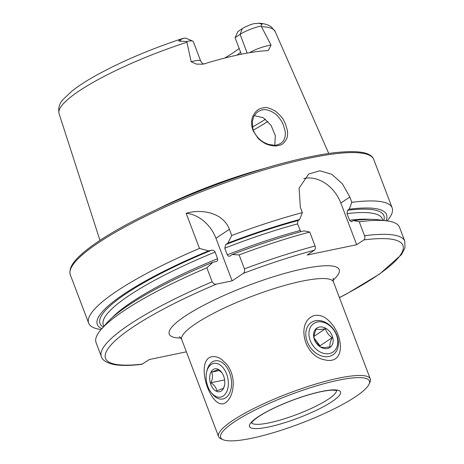 <?xml version="1.0" encoding="UTF-8"?>
<svg xmlns="http://www.w3.org/2000/svg" width="464" height="464" viewBox="0 0 464 464"><rect width="100%" height="100%" fill="white"/><g stroke="black" fill="none" stroke-linecap="round" stroke-linejoin="round"><path stroke-width="0.7" d="M208.754 357.918C212.518 355.743 216.763 356.201 221.485 359.287L227.343 364.971C232.713 372.772 234.407 381.46 232.418 391.03C231.124 396.436 228.891 400.287 225.724 402.595C212.709 412.09 195.959 367.842 208.754 357.918M368.984 384.331L369.924 382.336A81.154 15.567 159.2 0 0 370.307 378.937A81.154 15.567 159.2 0 0 315.027 384.273A81.154 15.567 159.2 0 0 232.568 420.616A81.154 15.567 159.2 0 0 218.573 436.572A81.154 15.567 159.2 0 0 221.119 438.863L223.149 439.727A79.535 15.254 159.2 0 0 300.423 423.504A79.535 15.254 159.2 0 0 368.984 384.331A79.535 15.254 159.2 0 0 322.132 384.215A79.535 15.254 159.2 0 0 234.372 421.846A79.535 15.254 159.2 0 0 223.149 439.727M329.005 320.937C344.015 335.089 346.063 365.916 323.843 359.635C302.725 355.267 296.223 320.009 314.876 315.45C319.893 314.691 324.603 316.523 329.005 320.937M157.487 209.131A122.977 23.589 -20.8 0 1 264.985 168.299M203.957 64.125C203.841 63.667 203.4 65.262 200.692 61.068A15.84 3.039 159.2 0 0 191.127 61.753L196.289 64.09L202.118 64.206L205.03 63.614A116.911 22.423 -20.8 0 1 267.305 50.675L268.314 50.518L271.034 45.147L261.128 26.025L261.969 24.441C262.247 23.954 261.412 23.565 259.475 23.281L253.907 23.652A10.486 2.013 -20.8 0 0 242.312 28.617L237.864 31.598L235.086 37.735L241.344 54.218M191.127 61.753L186.783 41.476L181.146 41.238C178.576 41.342 178.135 40.873 179.812 39.84L184.098 38.158A10.486 2.013 159.2 0 1 186.076 38.257L192.786 41.116A15.84 3.039 159.2 0 0 186.783 41.476M275.784 111.424C280.337 115.437 283.011 118.471 283.794 120.518L285.592 124.143L287.39 130.581C287.448 130.326 287.987 135.413 286.92 138.069C284.913 142.251 282.553 144.629 279.838 145.203L276.683 145.864C275.355 146.264 268.244 145.597 264.033 142.825C260.588 140.621 258.46 138.916 257.648 137.715L253.222 130.894C251.157 125.68 251.036 120.785 252.868 116.197C256.737 108.831 260.194 108.93 260.971 108.361L263.332 107.787C264.219 108.408 265.275 105.322 275.784 111.424M239.157 48.453A89.117 17.093 -20.8 0 1 224.698 58.075M240.596 52.252A86.026 16.501 -20.8 0 1 236.971 55.141M212.176 281.799A162.313 31.134 -20.8 0 0 101.355 356.538L96.054 342.571A162.313 31.134 -20.8 0 1 101.268 329.318A162.313 31.134 -20.8 0 1 206.869 267.832L212.176 281.799C213.295 283.701 214.739 284.473 216.502 284.113L232.116 280.865L243.287 273.395A159.065 30.508 -20.8 0 1 314.372 250.2C315.398 249.307 315.624 247.909 315.05 246.013L309.743 232.046L303.978 230.857A154.709 29.673 -20.8 0 0 232.197 254.516L239.134 254.922A162.313 31.134 -20.8 0 1 309.743 232.046M186.383 351.828L149.298 359.536L141.874 364.321C129.531 365.794 119.845 365.789 112.816 364.31C105.862 362.384 102.039 359.791 101.355 356.538M101.268 329.318L106.604 323.211A154.709 29.673 -20.8 0 1 212.906 262.235L206.869 267.832M101.825 328.686A154.709 29.673 -20.8 0 1 208.58 250.862L211.503 250.253C212.947 249.934 214.148 250.543 215.099 252.074L217.61 258.686C217.877 260.362 217.285 261.342 215.83 261.626L212.906 262.235M216.328 261.476L215.83 261.626M101.065 329.55A162.313 31.134 -20.8 0 1 88.67 323.141A162.313 31.134 -20.8 0 1 199.491 248.402L208.58 250.862M199.491 248.402L186.151 213.295C201.567 208.701 222.952 212.448 229.402 229.297L231.756 235.492A162.313 31.134 -20.8 0 1 302.366 212.616L300.341 207.292L299.106 188.123L308.67 174.075L319.899 170.764L331.882 174.377L342.444 183.877L349.839 197.009L351.863 202.333L349.16 209.194L347.559 210.262L347.014 213.614L349.525 220.226L351.399 221.821L353.481 220.568L359.246 221.763L364.547 235.724C365.127 237.626 364.901 239.018 363.875 239.911L356.671 244.731L307.174 255.02L314.372 250.2M239.134 254.922L244.441 268.882C244.928 271.04 244.545 272.542 243.287 273.395M359.246 221.763A162.313 31.134 -20.8 0 1 386.819 220.847A162.313 31.134 -20.8 0 1 399.521 227.296L404.823 241.257A162.313 31.134 -20.8 0 0 364.547 235.724M353.481 220.568A154.709 29.673 -20.8 0 1 378.781 219.82L386.819 220.847M231.756 235.492L227.876 243.136L225.788 244.534L224.767 248.205L227.279 254.817C228.137 256.256 229.077 256.621 230.109 255.913L232.197 254.516M300.823 231.716L297.517 223.903L298.062 220.551L299.657 219.478L302.366 212.616M229.773 256.093L230.109 255.913M227.876 243.136A154.709 29.673 -20.8 0 1 299.657 219.478M349.16 209.194A154.709 29.673 -20.8 0 1 385.984 220.742M351.863 202.333A162.313 31.134 -20.8 0 1 392.138 207.866A162.313 31.134 -20.8 0 1 387.127 220.887M274.781 145.18L275.361 135.743L271.104 125.437L263.413 117.792L254.347 115.646M303.769 178.628A32.463 24.499 -123.8 0 1 340.831 203.035L356.671 244.731M186.151 213.295A32.463 24.499 -123.8 0 1 215.951 238.299L232.116 280.865M268.621 144.379C273.685 145.267 276.266 145.481 276.358 145.012L276.817 144.93C276.405 144.867 276.956 145.371 280.853 143.312C285.018 139.722 282.918 140.963 283.655 140.441C286.137 134.444 284.513 139.055 285.348 134.798L285.273 131.863L283.353 124.81L281.979 122.038C282.46 122.711 278.562 115.919 274.386 113.216C265.333 107.509 261.8 110.438 262.462 109.881L262.253 109.922C263.523 109.446 258.291 111.099 258.129 111.65L256.963 112.532C257.027 112.039 252.834 117.485 253.593 117.073L252.381 121.191C252.631 128.163 253.042 131.393 253.605 130.877L255.403 134.363L257.845 137.547C256.841 136.549 260.211 140.064 261.679 140.946L263.726 142.262C262.653 141.636 265.42 143.393 268.621 144.379M200.692 61.068L193.279 41.563A15.84 3.039 159.2 0 0 192.786 41.116M242.312 28.617L240.097 34.382L235.086 37.735M247.208 53.093L240.097 34.382A15.84 3.039 -20.8 0 1 261.128 26.025M220.348 391.483A11.687 7.331 -101.7 0 0 224.431 385.833A11.687 7.331 -101.7 0 0 221.612 372.279A11.687 7.331 -101.7 0 0 209.711 376.994A11.687 7.331 -101.7 0 0 220.348 391.483M221.995 372.824L218.295 369.547L211.665 372.122C212.924 375.324 212.68 378.873 210.94 382.759C214.391 385.114 216.363 387.805 216.85 390.827L223.48 388.258L224.541 385.306M210.795 392.005L211.677 393.199A19.476 12.221 -101.7 0 0 222.935 398.97A19.476 12.221 -101.7 0 0 224.153 398.605A19.476 12.221 -101.7 0 0 230.712 376.42A19.476 12.221 -101.7 0 0 215.006 360.83A19.476 12.221 -101.7 0 0 206.985 370.603L206.648 372.047A17.203 10.794 -101.7 0 0 210.795 392.005A17.203 10.794 -101.7 0 0 221.815 396.784A17.203 10.794 -101.7 0 0 224.663 369.976A17.203 10.794 -101.7 0 0 206.648 372.047M224.617 379.917L210.94 382.759M219.553 370.481L211.665 372.122M326.105 348.661A11.687 8.822 56.2 0 0 330.13 332.102A11.687 8.822 56.2 0 0 313.844 332.595A11.687 8.822 56.2 0 0 326.105 348.661M324.585 347.559L329.933 346.875C329.602 344.549 330.345 341.481 332.166 337.67C328.848 335.437 326.575 332.462 325.357 328.744C321.274 329.556 318.258 329.643 316.309 329.022C314.499 332.775 313.751 335.843 314.07 338.221C315.247 341.887 317.521 344.862 320.879 347.147L324.585 347.559M326.697 356.741A19.476 14.697 56.2 0 0 332.955 354.803A19.476 14.697 56.2 0 0 334.335 330.438A19.476 14.697 56.2 0 0 311.286 322.428A19.476 14.697 56.2 0 0 307.829 343.047A19.476 14.697 56.2 0 0 326.697 356.741M327.398 353.8A17.203 12.986 56.2 0 0 333.332 329.417A17.203 12.986 56.2 0 0 309.349 330.142A17.203 12.986 56.2 0 0 327.398 353.8M314.024 336.33L325.357 328.744M314.047 337.972L320.021 345.802L332.166 337.67M320.021 345.802L319.87 346.411M318.698 345.431A9.738 7.349 56.2 0 0 316.616 341.342A9.738 7.349 56.2 0 0 314.377 339.074M370.307 378.937L333.483 281.99A81.154 15.567 159.2 0 0 278.203 287.332A81.154 15.567 159.2 0 0 195.744 323.669A81.154 15.567 159.2 0 0 181.749 339.631L218.573 436.572M251.587 422.774A45.449 8.717 159.2 0 0 296.972 414.416A45.449 8.717 159.2 0 0 336.458 390.537M99.963 240.364L59.05 113.529A115.577 22.168 -20.8 0 1 186.888 42.259M261.586 26.738A115.577 22.168 -20.8 0 1 275.123 31.453L328.738 153.462M142.483 364.095A159.065 30.508 -20.8 0 1 216.502 284.113M112.166 317.66A149.246 28.629 -20.8 0 1 217.61 258.686M103.866 326.343L103.321 324.91A149.246 28.629 -20.8 0 1 215.099 252.074M103.286 327.01A151.844 29.128 -20.8 0 1 211.503 250.253M180.861 338.036A90.898 17.435 -20.8 0 1 248.031 285.575A90.898 17.435 -20.8 0 1 333.088 280.21M363.875 239.911A159.065 30.508 -20.8 0 1 339.404 297.586M244.441 268.882A162.313 31.134 -20.8 0 1 315.05 246.013M227.279 254.817A149.246 28.629 -20.8 0 1 300.028 230.515M349.525 220.226A149.246 28.629 -20.8 0 1 370.927 219.362M224.767 248.205A149.246 28.629 -20.8 0 1 297.517 223.903M347.014 213.614A149.246 28.629 -20.8 0 1 382.359 218.915L382.904 220.348M225.788 244.534A151.844 29.128 -20.8 0 1 298.062 220.551M347.559 210.262A151.844 29.128 -20.8 0 1 383.774 220.458M88.67 323.141L70.302 274.781A162.313 31.134 -20.8 0 1 210.981 188.036A162.313 31.134 -20.8 0 1 373.769 159.506L392.138 207.866M265.478 119.213A100.636 19.302 -20.8 0 1 252.48 126.974M267.896 121.406A102.254 19.616 -20.8 0 1 253.303 130.082M349.839 197.009L340.831 203.035M229.402 229.297L215.951 238.299M179.812 39.84L181.146 41.238M249.435 52.705A15.84 3.039 -20.8 0 1 271.034 45.147M259.475 23.281L261.969 24.441M257.885 416.962A48.691 9.338 159.2 0 0 290.58 420.773A48.691 9.338 159.2 0 0 336.562 389.998A48.691 9.338 159.2 0 0 257.885 416.962M258.489 23.2C263.413 23.333 267.641 24.511 271.173 26.738L275.123 31.453M59.05 113.529C58.023 107.973 59.433 103.228 63.278 99.296L72.001 91.037C77.471 86.698 84.384 82.128 92.725 77.32C118.39 62.797 148.41 49.834 182.787 38.448M339.433 297.662L346.817 293.787L379.796 273.917L401.453 254.632L404.95 247.904L404.823 241.257M70.302 274.781C68.063 266.887 76.009 258.796 84.697 251.511C95.381 242.713 110.536 233.102 130.175 222.679C158.943 207.536 191.238 193.552 227.053 180.728C268.934 165.955 304.285 156.67 333.111 152.871C359.716 149.814 371.206 152.644 373.769 159.506M251.465 423.04C251.384 423.406 250.966 421.956 258.558 416.678C263.952 413.088 271.057 409.335 279.879 405.42C292.065 400.084 303.914 395.943 315.427 392.985C321.946 391.355 327.236 390.421 331.302 390.195C335.286 390.23 337.096 390.381 336.725 390.653M181.749 339.631C180.751 337.798 179.939 336.818 179.313 336.696M333.483 281.99C333.013 279.96 332.972 278.69 333.355 278.18"/></g></svg>
